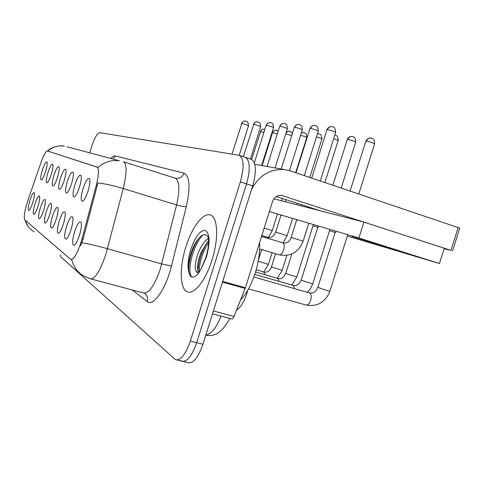 <?xml version="1.0" encoding="UTF-8"?>
<svg xmlns="http://www.w3.org/2000/svg" width="484" height="484" viewBox="0 0 484 484"><rect width="100%" height="100%" fill="white"/><g stroke="black" fill="none" stroke-linecap="round" stroke-linejoin="round"><path stroke-width="0.73" d="M74.857 184.961C77.537 177.18 79.606 174.046 81.058 175.553C81.651 177.682 81.13 181.524 79.491 187.072C77.67 192.614 75.958 195.923 74.342 196.994C72.467 196.891 72.642 192.88 74.857 184.961M67.324 181.53C69.877 174.095 71.82 171.058 73.157 172.419C73.707 174.422 73.187 178.112 71.602 183.478C69.847 188.833 68.214 192.021 66.707 193.043C64.995 192.928 65.201 189.087 67.324 181.53M60.367 178.354C62.799 171.239 64.632 168.293 65.872 169.527C66.375 171.421 65.86 174.96 64.324 180.157C62.624 185.342 61.069 188.421 59.659 189.401C58.092 189.268 58.328 185.59 60.367 178.354M53.918 175.414C56.241 168.589 57.977 165.734 59.127 166.853C59.593 168.638 59.078 172.056 57.584 177.09C55.944 182.111 54.462 185.088 53.137 186.019C51.691 185.88 51.957 182.347 53.918 175.414M47.922 172.685C50.148 166.121 51.788 163.35 52.859 164.366C53.288 166.066 52.78 169.358 51.334 174.24C49.749 179.11 48.327 181.99 47.081 182.885C45.75 182.734 46.034 179.334 47.922 172.685M42.338 170.138C44.468 163.822 46.028 161.13 47.027 162.061C47.426 163.671 46.924 166.847 45.52 171.584C43.977 176.315 42.616 179.104 41.442 179.963C40.214 179.806 40.511 176.533 42.338 170.138M83.024 188.687C85.856 180.526 88.058 177.289 89.643 178.965C90.29 181.228 89.77 185.239 88.07 190.986C86.182 196.722 84.373 200.158 82.643 201.29C80.586 201.199 80.713 197 83.024 188.687M88.723 188.73L87.574 192.505M66.562 226.228C69.224 218.508 71.275 215.477 72.721 217.134C73.356 219.47 72.812 223.56 71.094 229.41C69.315 234.843 67.627 238.067 66.042 239.084C64.076 238.872 64.245 234.589 66.562 226.228M59.223 221.073C61.752 213.692 63.676 210.752 65.007 212.246C65.594 214.436 65.05 218.357 63.392 224.001C61.668 229.259 60.07 232.368 58.588 233.336C56.791 233.125 57.003 229.035 59.223 221.073M52.447 216.318C54.855 209.251 56.676 206.39 57.905 207.745C58.443 209.808 57.905 213.565 56.295 219.016C54.631 224.11 53.107 227.117 51.715 228.043C50.07 227.825 50.318 223.917 52.447 216.318M46.18 211.913C48.479 205.131 50.197 202.354 51.34 203.582C51.83 205.531 51.298 209.136 49.743 214.412C48.128 219.355 46.67 222.265 45.369 223.148C43.856 222.93 44.129 219.185 46.18 211.913M40.354 207.824C42.556 201.308 44.189 198.609 45.248 199.729C45.702 201.568 45.175 205.041 43.663 210.147C42.108 214.938 40.71 217.758 39.482 218.611C38.091 218.387 38.381 214.793 40.354 207.824M34.939 204.018C37.044 197.75 38.599 195.125 39.585 196.141C40.009 197.883 39.482 201.229 38.018 206.184C36.506 210.836 35.169 213.571 34.007 214.388C32.724 214.164 33.033 210.709 34.939 204.018M29.881 200.467C31.908 194.429 33.384 191.876 34.31 192.801C34.697 194.453 34.182 197.684 32.761 202.487C31.291 207.013 30.008 209.663 28.907 210.449C27.721 210.225 28.048 206.898 29.881 200.467M74.548 231.836C77.349 223.741 79.539 220.613 81.112 222.458C81.808 224.951 81.27 229.234 79.485 235.303C77.64 240.923 75.867 244.269 74.167 245.334C71.995 245.128 72.122 240.627 74.548 231.836M80.483 231.636L78.922 236.997M247.741 290.206L246.731 293.879C243.972 302.131 240.572 307.534 236.519 310.087M81.996 238.921L80.961 242.502C77.016 254.173 73.598 259.817 70.706 259.448L24.732 219.736C23.577 217.038 24.63 210.601 27.897 200.418L41.007 162.461C43.711 154.941 45.865 151.105 47.462 150.96L97.048 167.059C99.111 168.813 98.869 174.857 96.322 185.191L81.996 238.921L83.073 239.223L80.574 245.654M212.034 259.944C218.822 238.872 217.861 217.552 210.667 215.132C203.51 211.75 191.882 227.226 185.838 247.009C179.395 267.023 179.673 288.597 187.066 291.713C193.703 295.434 205.664 280.744 212.034 259.944C218.822 238.872 217.861 217.552 210.667 215.132C203.51 211.75 191.882 227.226 185.838 247.009C179.395 267.023 179.673 288.597 187.066 291.713C193.703 295.434 205.664 280.744 212.034 259.944M183.146 361.5L187.78 362.625C193.068 363.938 198.119 357.815 202.935 344.251L252.69 185.88L246.537 183.884C250.5 169.418 250.095 160.567 245.321 157.324L244.964 157.203L245.321 157.324C250.095 160.567 250.5 169.418 246.537 183.884L196.661 342.672L246.537 183.884L240.354 181.869C244.335 167.367 243.978 158.51 239.284 155.297L99.571 132.658C97.187 133.233 94.507 137.946 91.549 146.797L89.667 152.829M176.932 359.987L181.621 361.131C186.836 362.425 191.852 356.272 196.661 342.672C191.852 356.272 186.836 362.425 181.621 361.131L180.72 360.513M47.462 150.96L97.98 167.446C104.248 161.965 111.393 159.744 119.415 160.773L66.986 146.773M71.735 259.751C73.532 266.89 77.537 272.298 83.756 275.971L90.157 278.73C94.81 279.474 100.073 271.252 105.96 254.064L123.245 188.548L176.599 204.932C179.957 189.964 179.558 181.07 175.396 178.251L123.589 161.783C127.002 164.397 126.887 173.314 123.245 188.548C113.837 185.717 105.397 183.829 97.925 182.885L83.073 239.223M60.131 254.935L60.857 256.907L175.432 359.624C180.568 360.901 185.547 354.724 190.363 341.081L240.354 181.869M252.69 185.88C256.635 171.451 256.181 162.606 251.329 159.345L250.966 159.224M240.572 299.917C246.519 293.703 251.45 284.586 255.364 272.565C258.71 261.626 260.126 251.626 259.606 242.557M200.745 269.709L206.069 256.943C208.283 248.631 209.07 242.672 208.435 239.066L207.727 236.259C205.428 233.76 202.584 234.28 199.208 237.813C196.468 240.79 194.114 244.856 192.148 250.004C189.28 257.875 188.137 264.79 188.724 270.75L189.256 273.454L190.484 276.243L191.325 276.794C193.255 277.628 195.518 276.636 198.125 273.823L200.745 269.709L206.384 257.155C210.237 242.799 209.953 233.893 205.531 230.451C200.328 229.967 195.415 236.301 190.787 249.454C187.744 259.805 187.229 267.803 189.256 273.454M199.626 271.633L197.133 272.534L195.748 270.75C194.574 266.605 195.536 260.368 198.64 252.049C201.411 245.418 204.641 240.887 208.344 238.455M198.573 272.383L197.684 269.503C197.278 265.063 198.373 259.472 200.963 252.727L207.491 241.825L208.58 240.736M188.778 271.161C188.016 262.788 192.396 247.034 199.069 237.959M198.029 271.191C198.452 261.154 201.653 251.317 207.636 241.667M192.329 277.066C186.249 274.731 192.154 245.618 202.947 235.03M199.19 271.99C199.462 262.032 202.602 252.122 208.61 242.266M251.589 189.395C259.043 175.462 269.951 168.856 284.326 169.582L290.406 170.919L459.782 228.115L452.534 250.93M444.124 248.709L450.925 250.361L281.537 195.385C277.265 195.07 274.265 197.103 272.534 201.471L245.388 287.762L233.99 316.433C233.173 318.309 232.344 319.131 231.491 318.896L212.488 313.844M320.535 210.873L276.255 196.534M281.482 215.459L280.926 215.307M318.629 227.05L317.934 226.857L301.223 279.94L302.016 280.357C304.69 281.513 313.275 284.126 312.797 283.636L310.661 288.307L307.425 292.348M297.327 220.141L296.674 219.96L291.205 237.426L303.141 241.177C298.519 252.364 290.533 256.907 279.177 254.82C280.853 255.08 282.341 253.422 283.648 249.847C284.604 246.332 284.417 244.039 283.092 242.974L282.777 242.859M336.071 232.235L335.285 232.011L317.897 287.212L318.781 287.671C321.648 288.912 330.487 291.604 329.961 291.072C325.46 302.155 317.595 306.838 306.36 305.132M396.614 250.422L351.983 236.386L396.614 250.422M347.337 236.065L439.418 263.52L358.904 237.971L269.358 211.562M312.96 225.816L317.837 227.268M329.489 230.741L335.188 232.441M439.418 263.52L444.276 248.225L363.92 222.102L273.871 198.797M358.904 237.971L363.92 222.102M96.915 167.004L97.623 167.228M96.322 185.191L97.381 185.517M91.077 278.972L143.179 292.887C148.697 293.873 154.39 285.977 160.258 269.195L176.599 204.932C180.968 206.196 184.21 206.765 186.31 206.644L171.469 265.994C165.952 288.936 153.162 307.11 147.275 301.538L132.332 289.989M81.869 242.714C89.328 244.051 97.865 246.053 107.49 248.722L161.735 263.962L171.469 265.994M25.047 220.014C26.541 225.145 29.578 229.077 34.158 231.8M47.753 151.05C52.599 146.912 58.147 145.254 64.39 146.077C57.523 144.649 49.12 149.169 50.269 148.854L47.408 150.941M110.878 158.492C112.59 156.507 114.042 155.648 115.246 155.915L183.999 173.163C189.801 176.025 190.575 187.187 186.31 206.644M190.363 341.081L202.935 344.251M175.19 178.172L174.791 178.064M174.161 177.858L175.916 178.342C179.794 178.687 182.486 176.963 183.999 173.163M112.905 159.036L115.246 155.915M147.275 301.538C148.171 297.902 147.13 295.113 144.165 293.171M205.833 335.025C211.193 334.293 216.269 327.995 221.061 316.125M366.436 141.177C370.538 141.969 373.261 142.859 374.61 143.863C374.676 138.182 371.688 138.43 372.16 138.4L370.532 138.013C368.584 138.061 367.217 139.114 366.436 141.177L365.825 141.231L350.101 191.029M371.579 138.218L370.532 138.013C370.974 137.898 367.55 137.565 365.825 141.231L365.807 141.28M309.391 292.911L309.905 293.11C311.339 294.369 311.581 296.777 310.631 300.334C309.349 303.807 307.83 305.38 306.057 305.047L248.486 288.887M317.909 287.175L317.897 287.212C316.167 290.461 315.278 293.371 309.663 292.989L253.852 277.005M327.456 129.694C331.449 130.45 334.166 131.345 335.612 132.386C335.158 125.658 332.605 127.322 333.016 126.875L331.498 126.56C329.562 126.633 328.212 127.679 327.456 129.694L326.948 129.754L311.714 178.1M332.629 126.772L331.498 126.56C329.314 126.62 327.795 127.685 326.948 129.754L326.936 129.797M352.788 136.663L351.777 136.464C349.884 136.506 348.565 137.523 347.814 139.507C351.711 140.269 354.336 141.128 355.686 142.09L341.19 188.028M301.229 279.915L301.223 279.94C299.064 284.507 296.396 286.346 293.219 285.451L294.617 288.682M292.977 285.385L254.766 274.392M347.258 139.592L347.814 139.507M333.639 138.63L338.171 140.457L324.903 182.541M335.394 135.224L335.836 135.357C335.884 135.968 337.832 134.437 338.183 140.421M285.79 273.188L286.498 273.587C288.996 274.664 297.345 277.205 296.904 276.751L291.81 285.046M277.786 278.415L279.262 281.44M316.476 136.893C319.706 137.783 321.521 138.46 321.914 138.932C321.485 132.858 319.192 134.383 319.591 133.983L317.456 133.766M319.24 133.887L317.468 133.735M271.445 266.938L282.148 270.356L277.308 278.282M263.677 271.947L265.014 274.731M300.558 135.326C303.97 136.173 306.045 136.905 306.777 137.517C306.632 134.921 306.215 133.523 305.531 133.324L303.274 132.459L301.284 133.015M304.2 132.64L301.338 132.852M258.22 261.233L268.414 264.403L263.804 271.984M310.45 128.472C314.249 129.204 316.863 130.069 318.309 131.067C317.873 124.6 315.435 126.197 315.822 125.767L314.352 125.459C312.483 125.531 311.182 126.536 310.45 128.472L309.996 128.526L296.051 172.818M315.453 125.665L314.352 125.459C312.259 125.519 310.807 126.542 309.996 128.526L309.984 128.562M275.644 232.09L287.109 235.696L283.067 242.944M267.471 237.293L268.559 238.527M294.702 127.34C298.319 128.048 300.848 128.883 302.282 129.845C302.089 124.116 300.08 125.32 300.019 124.793L298.477 124.436C296.662 124.509 295.403 125.477 294.702 127.34L294.296 127.389L281.198 169.025M299.542 124.642L298.477 124.436C298.918 124.352 295.893 124.019 294.296 127.389L294.284 127.419M264.143 228.133L272.256 230.62L268.438 237.505M280.073 126.294C283.527 126.977 285.971 127.782 287.399 128.714C286.976 122.67 284.713 124.182 285.1 123.783L283.727 123.493C281.966 123.559 280.75 124.491 280.073 126.294L279.704 126.336L267.083 166.496M284.755 123.686L283.727 123.493C284.187 123.414 281.277 123.057 279.704 126.336L279.698 126.36M195.748 270.75L197.629 272.619M281.603 195.391L282.626 195.645M222.682 281.392L245.388 287.762M450.925 250.361L458.197 227.456M245.134 288.47L222.458 282.105M213.402 310.928L233.99 316.433M290.17 131.479L289.269 131.303C287.593 131.339 286.425 132.217 285.778 133.935L291.701 135.635M277.042 130.39L276.164 130.22C274.537 130.257 273.406 131.103 272.776 132.767L277.308 133.971M272.45 132.816L272.776 132.767M264.736 129.373L263.883 129.204C262.298 129.24 261.197 130.063 260.586 131.672L263.877 132.483M251.577 159.454L260.586 131.672M270.992 122.797L269.993 122.609C268.281 122.676 267.101 123.571 266.448 125.314C269.757 125.979 272.123 126.76 273.539 127.655L261.638 165.522M266.115 125.374L266.448 125.314M253.731 124.4C256.907 125.047 259.194 125.804 260.598 126.669C260.404 121.478 258.595 122.579 258.553 122.107L257.167 121.787C255.51 121.847 254.36 122.718 253.731 124.4L243.319 156.653M258.141 121.968L257.167 121.787C257.627 121.726 254.917 121.357 253.434 124.436M241.831 123.541C244.88 124.17 247.1 124.908 248.492 125.743C248.086 120.25 246.047 121.641 246.417 121.284L245.17 121.018C243.555 121.073 242.442 121.92 241.831 123.541L232.005 154.039M246.114 121.194L245.17 121.018C245.612 120.958 242.998 120.601 241.558 123.577M97.048 167.059L97.744 167.276M71.233 259.593L71.795 259.745M74.494 245.14L74.167 245.334M24.866 219.857L28.235 226.542M239.284 155.297L251.329 159.345M229.773 318.442C222.676 331.758 214.69 337.312 205.809 335.103M329.961 291.072L347.772 234.692M374.61 143.863L358.783 193.957M259.672 248.988L279.177 254.82M301.145 205.857L301.508 204.714M261.548 236.386L282.965 242.914C286.661 243.682 289.408 241.855 291.205 237.426M303.141 241.177L308.81 223.197M313.287 208.997L313.42 208.568M335.612 132.386L320.287 180.986M355.704 142.048C355.504 136.107 353.169 137.244 353.163 136.766L351.777 136.464C349.636 136.476 348.135 137.504 347.27 139.549L332.865 185.221M312.797 283.636L329.906 229.422M291.834 254.009L285.784 273.212C283.721 277.592 281.125 279.347 277.998 278.475L255.54 271.996M296.904 276.751L313.366 224.54M275.602 253.749L271.439 266.956C269.497 271.167 266.974 272.843 263.865 272.002L256.193 269.782M282.148 270.356L286.855 255.419M321.914 138.932L309.778 177.447M258.45 259.993L261.717 249.599M268.414 264.403L272.093 252.702M306.777 137.517L295.7 172.703M261.808 235.563L267.634 237.341C271.27 238.098 273.938 236.343 275.644 232.096L280.932 215.301M285.203 201.731L285.863 199.644M287.109 235.696L292.554 218.405M296.855 204.744L297.297 203.347M318.309 131.067L304.285 175.595M272.256 230.62L277.495 213.964M281.64 200.806L282.36 198.513M302.282 129.845L289.456 170.616M287.399 128.714L275.069 167.924M197.708 272.619L197.133 272.534M191.325 276.794L192.305 277.066M197.526 274.458L199.245 272.226M254.766 164.288L284.326 169.582M292.421 133.342C289.341 129.996 290.721 132.114 289.269 131.303C289.341 130.855 288.307 131.297 286.165 132.634M278.239 131.001L276.164 130.22C276.57 130.148 273.877 129.803 272.456 132.797L262.14 165.613M264.851 129.391L263.883 129.204C264.3 129.143 261.699 128.78 260.295 131.702M273.545 127.637C273.103 121.805 270.961 123.287 271.324 122.894L269.993 122.609C270.435 122.537 267.634 122.192 266.121 125.356L254.324 162.896M260.598 126.669L250.434 159.042M248.492 125.743L239.223 155.273"/></g></svg>

